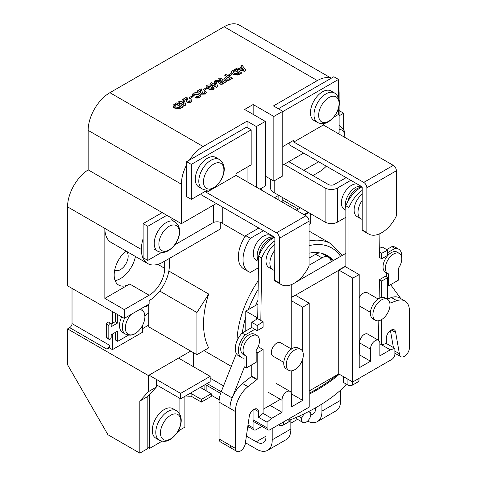 <?xml version="1.0" encoding="UTF-8"?>
<svg xmlns="http://www.w3.org/2000/svg" width="477" height="477" viewBox="0 0 477 477"><rect width="100%" height="100%" fill="white"/><g stroke="black" fill="none" stroke-linecap="round" stroke-linejoin="round"><path stroke-width="0.72" d="M258.51 261.563L256.221 260.239A14.286 8.246 120 0 1 254.032 248.797A14.286 8.246 120 0 1 263.364 236.204A14.286 8.246 120 0 1 270.507 235.501L274.132 237.594A14.286 8.246 120 0 0 267.251 238.446A14.286 8.246 120 0 0 258.492 249.352A14.286 8.246 120 0 0 258.516 261.014M344.799 137.37A14.441 8.336 120 0 0 344.817 136.672A14.441 8.336 120 0 0 339.123 129.386M179.304 232.227A14.441 8.336 -60 0 1 169.096 249.912A14.441 8.336 -60 0 1 158.883 244.015A14.441 8.336 -60 0 1 169.096 226.331A14.441 8.336 -60 0 1 179.304 232.227M147.84 447.444L149.551 448.428L162.073 441.195M177.247 432.436L179.078 431.381L179.078 429.115M179.078 413.148L179.078 397.896M149.551 448.428L149.551 394.592M156.39 384.796L180.628 398.79L210.16 381.743L210.16 376.359L178.553 358.114M180.628 398.79L180.628 393.406L210.16 376.359M180.628 393.406L149.027 375.161M170.671 438.858A14.441 8.336 120 0 0 180.878 421.173A14.441 8.336 120 0 0 170.671 415.276A14.441 8.336 120 0 0 160.457 432.961A14.441 8.336 120 0 0 170.671 438.858M176.353 410.679L172.829 408.646A17.035 9.832 120 0 0 164.315 409.487A17.035 9.832 120 0 0 153.189 424.5A17.035 9.832 120 0 0 155.8 438.148L159.318 440.182C163.152 441.887 166.723 441.678 170.033 439.555C179.233 434.01 186.406 417.769 176.353 410.679A17.035 9.832 120 0 0 167.832 411.52A17.035 9.832 120 0 0 156.706 426.533A17.035 9.832 120 0 0 159.318 440.182M309.054 224.333A1.675 0.966 120 0 0 309.495 224.178A1.675 0.966 120 0 0 310.676 222.169L310.676 213.768M308.309 212.402L308.309 212.915L307.641 212.521M308.309 212.915L304.648 215.026M117.73 314.605L117.73 322.941L111.189 326.721L111.189 324.157A1.675 0.966 120 0 0 110.843 323.43A1.675 0.966 120 0 0 109.567 323.859A1.675 0.966 120 0 0 108.822 325.523L108.822 338.712A1.675 0.966 120 0 0 109.167 339.433A1.675 0.966 120 0 0 110.008 339.356A1.675 0.966 120 0 0 111.189 337.34L111.189 334.782L117.73 331.002L117.73 341.329L115.398 339.982L115.398 332.35M141.067 327.854L142.599 326.972L142.599 325.284M144.883 316.048A6.511 3.756 -60 0 1 146.964 314.128L148.752 313.091M148.752 305.03L146.964 306.067L146.29 305.674M146.964 306.067A6.511 3.756 -60 0 1 144.793 306.538M115.398 313.264L115.398 321.593L111.183 324.032M117.73 322.941L115.398 321.593M110.843 323.43L108.512 322.082A1.675 0.966 120 0 0 107.242 322.518A1.675 0.966 120 0 0 106.49 324.175L106.49 337.364A1.675 0.966 120 0 0 106.836 338.092L109.167 339.433M108.822 325.523L106.49 324.175M108.822 338.712L106.49 337.364M117.73 341.329L128.462 335.134M130.978 314.516A13.809 7.972 120 0 0 125.576 330.162A13.809 7.972 120 0 0 134.89 333.739A13.809 7.972 120 0 0 135.134 333.602A13.809 7.972 120 0 0 144.895 316.412A13.809 7.972 120 0 0 139.284 309.722M121.695 316.895A15.061 8.693 120 0 0 122.637 332.499L125.433 334.115C129.297 335.605 132.451 335.48 134.89 333.739M201.055 387.855L201.055 386.996A11.597 6.696 180 0 1 200.942 387.789L211.233 393.728L201.389 399.41L191.098 393.471A11.597 6.696 180 0 1 189.733 393.537M211.233 393.728L211.233 396.423L201.389 402.105L191.098 396.16A11.597 6.696 180 0 1 185.696 395.868M191.098 396.16L191.098 393.471M201.389 402.105L201.389 399.41M294.78 349.969A12.086 6.976 120 0 0 286.88 360.618A12.086 6.976 120 0 0 288.734 370.307A12.086 6.976 120 0 0 294.78 369.705A12.086 6.976 120 0 0 302.674 359.056A12.086 6.976 120 0 0 300.82 349.367A12.086 6.976 120 0 0 294.78 349.969M300.82 349.367L298.334 347.936A12.086 6.976 120 0 0 292.294 348.532A12.086 6.976 120 0 0 284.393 359.187A12.086 6.976 120 0 0 286.248 368.87L288.734 370.307M291.477 349.051L280.595 342.766A7.692 4.442 120 0 0 276.749 343.148A7.692 4.442 120 0 0 271.723 349.927A7.692 4.442 120 0 0 272.904 356.092L283.785 362.371M291.214 393L291.214 370.867M291.214 348.902L291.214 284.686M274.865 240.819A24.434 14.107 120 0 0 261.688 257.932L260.836 320.478M254.855 329.321L245.22 334.884A15.389 8.884 120 0 0 241.571 357.541A15.389 8.884 120 0 0 244.009 358.251M263.089 409.308L280.398 399.315M274.782 237.266A24.434 14.107 120 0 0 258.582 256.137L257.723 318.684M261.688 257.932L258.582 256.137M251.743 327.526L257.186 330.668L263.089 327.258L263.089 321.778L257.186 325.475L251.743 322.339L251.743 327.526L242.113 333.089A15.389 8.884 120 0 0 238.464 355.747L241.571 357.541M245.22 334.884L242.113 333.089M361.274 186.364A14.286 8.246 120 0 0 355.371 187.568A14.286 8.246 120 0 0 345.849 208.616M357.386 184.116A14.286 8.246 120 0 0 351.489 185.326A14.286 8.246 120 0 0 342.158 197.919A14.286 8.246 120 0 0 344.346 209.361L345.849 210.232M361.357 187.228A14.286 8.246 120 0 0 357.154 188.6A14.286 8.246 120 0 0 347.608 201.968M273.202 238.112A14.286 8.246 120 0 0 269.034 239.478A14.286 8.246 120 0 0 259.065 254.992M246.341 367.958L256.185 362.276L256.185 350.392A11.597 6.696 120 0 0 257.061 335.611L254.73 334.264A11.597 6.696 120 0 0 243.133 340.966A11.597 6.696 120 0 0 243.133 354.357L245.464 355.699A11.597 6.696 120 0 0 246.341 356.075L246.341 367.958L244.009 366.616L244.009 354.864M257.061 335.611A11.597 6.696 120 0 0 245.464 342.307A11.597 6.696 120 0 0 245.464 355.699M388.654 285.795L398.498 280.112L398.498 268.229A11.597 6.696 120 0 0 399.374 253.448L397.043 252.1A11.597 6.696 120 0 0 385.446 258.796A11.597 6.696 120 0 0 385.446 272.194L387.777 273.536A11.597 6.696 120 0 0 388.654 273.911L388.654 285.795L387.652 285.216M399.374 253.448A11.597 6.696 120 0 0 387.777 260.144A11.597 6.696 120 0 0 387.777 273.536M386.322 272.701L386.322 276.881M274.865 270.376A14.286 8.246 -60 0 1 272.838 269.738A14.286 8.246 -60 0 1 274.865 250.258M272.838 269.738L268.956 267.496A14.286 8.246 -60 0 1 266.548 256.835A14.286 8.246 -60 0 1 274.865 244.254M362.198 219.36A14.286 8.246 -60 0 1 360.964 218.86A14.286 8.246 -60 0 1 362.198 200.435M360.964 218.86L357.076 216.618A14.286 8.246 -60 0 1 354.548 206.475A14.286 8.246 -60 0 1 362.198 193.984M318.654 115.279A14.441 8.336 -60 0 1 328.862 97.594A14.441 8.336 -60 0 1 339.075 103.491A14.441 8.336 -60 0 1 328.862 121.176A14.441 8.336 -60 0 1 318.654 115.279M317.509 122.5L313.991 120.466A17.035 9.832 -60 0 1 311.38 106.818A17.035 9.832 -60 0 1 322.506 91.805A17.035 9.832 -60 0 1 331.02 90.964L334.544 92.997A17.035 9.832 -60 0 0 326.029 93.844A17.035 9.832 -60 0 0 314.903 108.851A17.035 9.832 -60 0 0 317.509 122.5C321.349 124.205 324.92 123.996 328.224 121.873C337.43 116.328 344.597 100.087 334.544 92.997M213.69 187.67A14.441 8.336 120 0 0 223.898 169.985A14.441 8.336 120 0 0 213.69 164.088A14.441 8.336 120 0 0 203.476 181.773A14.441 8.336 120 0 0 213.69 187.67M219.366 159.491L215.848 157.458A17.035 9.832 120 0 0 207.328 158.304A17.035 9.832 120 0 0 196.202 173.312A17.035 9.832 120 0 0 198.814 186.96L202.337 188.993C206.171 190.705 209.743 190.496 213.052 188.367C222.252 182.822 229.419 166.58 219.366 159.491A17.035 9.832 120 0 0 210.852 160.338A17.035 9.832 120 0 0 199.726 175.345A17.035 9.832 120 0 0 202.337 188.993M315.72 407.722A13.189 7.614 60 0 1 312.99 413.988A13.189 7.614 60 0 1 310.807 414.602M245.434 442.728L255.845 448.738A21.978 12.688 -120 0 0 256.668 449.239A21.978 12.688 -120 0 0 267.657 450.324A21.978 12.688 -120 0 0 272.2 439.812L290.851 429.044L290.851 419.647M265.987 428.728L265.987 436.222A13.189 7.614 60 0 1 263.262 442.704A13.189 7.614 60 0 1 256.668 442.048A13.189 7.614 60 0 1 256.232 441.785L246.388 436.103M256.185 352.39L257.186 352.968L257.186 379.352L247.974 386.644A21.978 12.688 120 0 0 235.394 411.52L235.394 448.374A7.113 4.108 120 0 0 236.86 451.391A7.113 4.108 120 0 0 240.414 451.039A7.113 4.108 120 0 0 245.44 442.602L249.155 417.178A6.595 3.804 120 0 0 249.197 416.82A6.618 3.822 -60 0 1 252.315 410.56A6.618 3.822 -60 0 1 257.157 409.051A6.618 3.822 -60 0 1 258.51 411.615L258.51 417.268L267.054 422.205L271.64 418.329L282.068 412.307L282.068 400.281A6.618 3.822 -60 0 1 286.731 391.73A6.618 3.822 -60 0 1 290.04 391.402A6.618 3.822 -60 0 1 291.393 394.896L291.393 406.923L302.716 400.382L302.716 358.907M389.858 303.157L396.864 300.683A21.978 12.688 -60 0 1 404.89 300.975A21.978 12.688 -60 0 1 409.445 311.034L409.445 347.888A7.113 4.108 -60 0 1 404.418 356.349A7.113 4.108 -60 0 1 400.865 356.701A7.113 4.108 -60 0 1 399.398 353.719L395.683 332.582A6.595 3.804 -60 0 1 395.642 332.272A6.618 3.822 120 0 0 394.3 329.869A6.618 3.822 120 0 0 389.393 331.443A6.618 3.822 120 0 0 386.328 337.817L386.328 343.47L394.878 348.407L394.878 354.059A4.394 2.54 120 0 1 391.766 359.443L352.724 381.988L338.736 373.908L309.209 390.961M303.956 413.887L301.732 417.977A6.541 3.78 120 0 0 302.925 422.461A6.541 3.78 120 0 0 306.198 422.139A6.541 3.78 120 0 0 310.658 412.814L308.595 411.579M333.316 260.567A65.933 38.065 120 0 0 327.413 255.636A65.933 38.065 120 0 0 321.844 253.359M320.109 252.977A65.933 38.065 120 0 0 309.054 253.18M332.433 261.08A65.933 38.065 120 0 0 326.226 254.998M208.699 294.053L196.929 312.513L196.929 354.679L208.699 347.882A78.019 45.047 120 0 1 208.699 294.053L168.852 271.043M164.684 261.146L164.684 268.324A21.978 12.688 -60 0 1 149.14 295.239L124.276 309.591L124.276 318.386L149.14 304.028L149.14 300.623A28.572 16.498 120 0 0 169.347 265.629L169.347 258.451M115.106 280.625A21.978 12.688 120 0 0 120.395 278.64A21.978 12.688 120 0 0 135.444 256.483M125.689 251.075A10.989 6.344 -60 0 1 125.886 251.176A10.989 6.344 -60 0 1 127.574 259.983A10.989 6.344 -60 0 1 120.395 269.666A10.989 6.344 -60 0 1 114.897 270.215A10.989 6.344 -60 0 1 114.707 270.095M359.658 342.927L370.534 349.206A6.618 3.822 -60 0 1 375.196 340.656A6.618 3.822 -60 0 1 378.505 340.328L367.63 334.043A6.618 3.822 120 0 0 364.321 334.371A6.618 3.822 120 0 0 359.658 342.927L359.658 353.558L359.211 353.815M378.505 340.328A6.618 3.822 -60 0 1 379.859 343.822L379.859 355.848L390.293 349.826L394.878 348.407M381.451 319.668A12.086 6.976 -60 0 1 375.405 320.264A12.086 6.976 -60 0 1 373.551 310.581A12.086 6.976 -60 0 1 381.451 299.926A12.086 6.976 -60 0 1 387.491 299.329A12.086 6.976 -60 0 1 389.345 309.018A12.086 6.976 -60 0 1 381.451 319.668M375.405 320.264L372.919 318.833A12.086 6.976 -60 0 1 371.064 309.144A12.086 6.976 -60 0 1 378.965 298.495A12.086 6.976 -60 0 1 385.005 297.892L387.491 299.329M378.148 299.007L367.266 292.729A7.692 4.442 120 0 0 363.42 293.111A7.692 4.442 120 0 0 359.211 297.845M359.211 305.799A7.692 4.442 120 0 0 359.575 306.049L370.456 312.334M278.377 108.762L333.834 76.743L338.497 79.432L338.497 97.719M265.307 176.132L273.852 181.069L282.789 175.906L282.789 111.308L273.464 105.924L317.366 80.577A30.766 17.762 -60 0 1 331.139 78.3M303.652 153.093L282.789 165.143M339.123 105.447L339.123 132.618L337.841 133.357M338.497 87.524A30.766 17.762 -60 0 1 339.123 93.14L339.123 99.926M362.198 229.962L366.861 232.651L366.861 187.795L396.387 170.742L396.56 215.509A26.128 15.085 -60 0 1 368.643 234.016L363.981 231.321A26.128 15.085 -60 0 1 362.198 229.962L362.198 186.895L289.157 144.728L289.157 142.915M305.948 215.783A4.394 2.54 60 0 1 309.054 221.167L279.528 238.214A4.394 2.54 -120 0 0 276.421 232.83L305.948 215.783L236.02 175.405L236.02 173.592L251.17 164.845L251.17 129.851L246.508 127.162L189.375 160.147A30.766 17.762 -60 0 1 203.148 146.522L247.044 121.176L247.044 127.472M201.831 193.334L201.831 195.147L274.865 237.313L274.692 280.482A26.128 15.085 120 0 0 276.481 281.841L281.144 284.53A26.128 15.085 120 0 0 309.054 266.023L309.054 221.167M216.325 203.512L181.391 223.683L181.391 184.205A30.766 17.762 -60 0 1 186.674 164.738L186.674 196.697L191.337 199.386L206.493 190.639L206.493 192.452L236.02 175.405M247.044 167.224L247.044 181.773M378.517 340.334L378.816 320.711M379.149 298.387L379.418 279.713L385.321 276.302L387.652 277.65L387.652 299.425M401.717 257.646A15.389 8.884 120 0 0 398.599 249.107A15.389 8.884 120 0 0 394.956 248.434L387.652 252.655M379.34 251.886L381.743 253.275L381.743 258.755L379.418 257.407L379.09 234.016M362.198 190.395A24.434 14.107 120 0 0 348.955 207.549L348.955 268.724M394.956 248.434L391.85 246.645L386.71 249.608M381.743 253.275L387.652 250.151L382.214 247.014L379.293 248.559M398.599 249.107L395.493 247.313A15.389 8.884 120 0 0 391.85 246.645M362.121 186.847A24.434 14.107 120 0 0 345.849 205.754L345.849 266.929M348.955 207.549L345.849 205.754M404.89 300.975L399.452 297.833A21.978 12.688 120 0 0 391.426 297.541L387.652 298.876M400.835 298.632L390.621 284.662M345.849 265.898L338.736 270L338.736 373.908M338.736 270L352.724 278.073L359.211 274.645L345.229 266.571L291.214 297.63M387.652 277.65L381.743 281.054L379.418 279.713M379.859 343.798L381.743 344.889L386.328 343.47M381.743 281.054L381.743 297.421M381.743 319.489L381.743 344.889L390.293 349.826M359.211 354.691L370.534 361.232L370.534 349.206M381.743 258.755L387.652 255.344L387.652 250.151M273.852 181.069L273.852 116.466L282.789 111.308M258.832 228.054L245.715 235.626L250.377 238.321L263.495 230.749M147.787 226.295L166.849 215.288L162.186 212.599L143.124 223.606L147.787 226.295L147.787 260.394L161.631 252.399M250.377 238.321A26.146 15.097 120 0 0 248.434 271.586A26.146 15.097 120 0 0 250.377 272.415L258.421 267.77M245.715 235.626A26.146 15.097 120 0 0 243.771 268.897L248.434 271.586M174.749 244.826L213.446 222.485A6.595 3.804 180 0 1 222.741 223.558L222.741 207.215M222.741 223.558L245.136 236.491M213.446 222.485L213.446 205.176M147.787 260.394L143.124 257.699L143.124 223.606M259.84 189.16L265.307 186L265.307 121.402L256.37 126.56L247.044 121.176M162.186 212.599L88.15 169.854L88.15 130.376A30.766 17.762 -60 0 1 109.901 92.687L224.124 26.742A30.766 17.762 -60 0 1 239.508 25.221L331.294 78.21M181.391 223.683L166.849 215.288M253.156 114.385L253.156 104.517L273.852 116.466M253.156 104.517L244.606 109.448L265.307 121.402M72.027 288.4L72.027 323.609A3.297 1.902 -60 0 1 69.696 327.645L67.555 328.886L67.555 364.774L107.963 434.756L139.821 453.15L147.84 448.517L147.84 396.476L139.821 401.109L139.821 453.15M88.179 169.866A30.766 17.762 120 0 0 67.555 206.863L67.555 285.818L124.276 318.386M346.165 177.635L334.425 184.414A4.394 2.54 180 0 1 328.212 184.414L288.812 161.667M284.149 164.356L325.105 187.998A8.789 5.074 0 0 0 337.537 187.998L350.822 180.33M270.316 179.024L270.316 187.312A13.189 7.614 0 0 0 274.18 192.69L325.105 222.097A8.789 5.074 0 0 0 337.537 222.097L345.849 217.297M343.649 129.643L343.649 113.216L339.123 110.604M303.801 170.319L318.642 161.751M339.123 115.828L343.649 113.216M247.503 428.477L249.513 427.314M148.752 325.07L142.343 328.772M184.885 396.333L184.885 427.13L179.078 430.487M190.711 351.09L148.365 375.542L148.365 391.689L139.821 401.109M148.365 375.542L67.555 328.886M109.322 347.834L106.997 349.182A3.297 1.902 120 0 0 109.322 345.145L109.322 347.834L112.435 349.629L142.343 332.362L142.343 327.121M303.974 214.638L308.082 212.271M143.124 238.589A30.766 17.762 120 0 0 141.371 249.477L104.851 228.429L104.851 298.381L129.72 284.024A21.978 12.688 120 0 1 118.731 285.109A21.978 12.688 120 0 1 114.724 270.006A21.978 12.688 120 0 1 125.839 250.938M104.851 228.429A30.725 17.738 120 0 0 111.219 242.495L147.739 263.578A30.725 17.738 120 0 0 163.098 262.058L220.243 229.067L220.243 222.24M274.603 197.681L278.711 195.308M312.9 175.572L318.564 172.298A30.725 17.738 120 0 0 326.316 166.175M261.42 190.073L261.42 188.242M161.995 212.486A30.766 17.762 120 0 0 160.01 213.857M124.276 309.591L104.851 298.381M141.371 249.513A30.725 17.738 120 0 0 147.739 263.578M193.435 352.658L193.435 365.668L192.815 366.348M193.435 365.668L192.535 366.187M157.428 380.008L156.39 380.61L156.39 387.056L148.365 391.689M112.435 311.547L112.435 323.311M112.435 334.061L112.435 349.629M156.39 387.056L147.84 396.476M300.468 207.871L298.328 209.105A21.978 12.688 -60 0 1 296.211 210.16M282.933 202.492A21.978 12.688 -60 0 1 282.789 200.131L282.789 197.669M278.127 195.648L278.127 199.72M257.186 325.475L257.186 330.668M263.089 321.778L257.652 318.642L251.743 322.339M236.365 353.558L221.25 391.677A21.978 12.688 120 0 0 219.074 402.099L219.074 438.953A7.119 4.108 120 0 0 220.541 441.964L231.327 448.189M235.394 448.374L219.074 438.953M257.186 379.352L251.743 376.216L251.743 364.839M251.743 376.216L242.537 383.502A21.978 12.688 120 0 0 229.956 408.378L219.074 402.099M256.769 379.597L251.331 376.454M258.51 411.615L254.259 409.165M258.188 346.731L263.089 349.563L263.089 413.392L271.64 418.329M291.214 300.623L302.716 307.26L309.209 303.199L295.221 295.126L291.214 297.439M390.436 330.555L393.424 347.572L390.442 330.555M400.865 356.701L395.421 353.564A7.113 4.108 120 0 1 394.878 353.129A7.119 4.108 120 0 0 395.421 353.564A7.119 4.108 120 0 0 395.511 353.612M257.753 316.758L256.668 317.384L256.668 319.256M244.457 366.873L232.132 397.955A21.978 12.688 120 0 0 229.956 408.378L235.394 411.52M267.054 422.205L267.054 427.857A4.394 2.54 120 0 0 267.967 429.866L253.979 421.793A4.394 2.54 -60 0 1 253.072 419.927L253.072 427.881A4.394 2.54 120 0 0 253.979 429.896A4.394 2.54 120 0 0 256.179 429.676L261.909 426.372M345.849 253.335L295.901 282.169M292.514 284.125L291.214 284.876M331.157 261.813A13.189 7.614 120 0 0 328.516 257.175A13.189 7.614 120 0 0 321.921 257.83L309.054 265.254M272.2 428.471L272.2 439.812M321.933 404.001L321.933 411.102L340.578 400.334L340.578 390.186M335.492 375.787L335.492 376.347M343.279 376.532L343.279 382.357L347.924 385.04L347.924 379.215M148.752 304.254L148.752 326.864L196.929 354.679M257.979 300.248A65.933 38.065 120 0 0 255.577 305.453M196.929 312.513L159.741 291.036M289.837 418.293L289.837 420.481A3.297 1.902 180 0 1 288.871 421.823L283.433 424.965A3.297 1.902 180 0 1 278.771 424.965L278.526 424.822M221.227 391.742L207.03 383.55M223.54 385.905L210.16 378.178M358.99 378.368L358.99 380.557A3.297 1.902 180 0 1 358.024 381.898L352.586 385.04A3.297 1.902 180 0 1 347.924 385.04M307.534 421.137A21.978 12.688 -120 0 0 317.384 421.614L336.035 410.852A21.978 12.688 -120 0 0 340.578 400.334M295.674 417.649A6.541 3.78 120 0 0 296.706 418.872L302.925 422.461M328.516 257.175L322.297 253.585A13.189 7.614 120 0 0 315.702 254.241L309.054 258.081M267.657 450.324L286.301 439.561A21.978 12.688 -120 0 0 290.851 429.044M303.956 414.292L303.575 414.072M301.732 417.977L298.793 416.284M317.384 421.614A21.978 12.688 -120 0 0 321.933 411.102M309.209 393.257A201.61 116.4 0 0 0 337.99 374.344M345.92 383.884L345.92 385.201A186.787 107.838 180 0 1 289.837 420.052M339.314 374.242A186.787 107.838 180 0 1 309.209 394.217M257.926 304.093L245.792 311.099L245.792 330.966M256.668 317.384L245.792 311.099M267.967 429.866A4.394 2.54 120 0 0 270.161 429.652L309.209 407.108L309.209 303.199M253.066 409.904L253.066 419.784A4.394 2.54 120 0 0 253.072 419.927M302.716 351.603L302.716 307.26M352.724 278.073L352.724 381.988M399.398 353.719L394.878 351.108M359.211 274.645L359.211 367.767L370.534 361.232M291.381 393.841L302.716 400.382M268.086 392.207L282.068 400.281M269.988 405.331L282.068 412.307M257.186 352.968L263.089 349.563M258.51 417.268L263.089 413.392M265.987 436.157L256.232 441.785M219.199 399.768L211.233 395.171M297.517 419.343L290.851 423.188M205.408 384.486A4.394 2.54 0 0 0 206.153 385.058L206.153 390.8M220.618 393.412L206.153 385.058M256.37 126.56L256.37 187.157M251.17 129.851L191.337 164.398L191.337 199.386M189.375 160.147L186.674 161.703L186.674 164.738M191.337 164.398L186.674 161.703M279.528 238.214L279.528 283.076L274.865 280.381M276.421 232.83L206.493 192.452M279.528 283.076L279.355 283.171A26.128 15.085 120 0 0 281.144 284.53M274.692 280.482L279.355 283.171M323.346 123.597L323.346 124.986L293.82 142.033L293.82 140.22L282.789 146.588M338.497 108.178L338.497 114.426L333.596 117.259M282.789 111.6L338.497 79.432M396.387 170.742A4.394 2.54 -120 0 0 393.281 165.364L323.346 124.986M393.281 165.364L363.754 182.411L293.82 142.033M363.754 182.411A4.394 2.54 60 0 1 366.861 187.795M368.643 234.016A26.128 15.085 -60 0 1 366.861 232.651M244.671 71.001L235.859 68.712L237.158 67.961L239.174 68.503L241.624 67.09L240.688 65.927L242 65.17L245.971 70.25L244.671 71.359L235.859 69.076L235.859 68.712M242.304 67.925L240.629 68.891L243.759 69.731L242.304 67.925L241.052 69.004M241.428 67.203L240.688 65.927M245.971 70.25L244.671 71.359M243.389 69.63L242.304 68.283M235.203 69.093L241.589 72.778L237.916 74.758L233.014 73.971L231.852 73.076L231.405 72.033L231.792 71.216L235.203 69.093M238.989 73.053L235.042 70.775L233.271 71.866L233.271 71.508C232.842 72.206 233.187 72.802 234.302 73.297L237.516 73.828L239.299 72.874L235.042 70.417L232.991 72.021M241.589 72.778L241.589 73.136L237.916 75.116L233.014 74.334L231.852 73.434L231.405 72.033M233.271 71.866L233.032 72.2M231.852 73.076L231.852 73.434M233.014 73.971L233.014 74.334M237.916 74.758L237.916 75.116M235.042 70.417L235.042 70.775M228.328 75.05L229.389 76.022L228.328 75.05L230.701 73.679L231.762 74.293L229.389 76.022M231.762 74.293L229.389 75.664M224.643 75.187L225.871 74.484L232.257 78.168L228.602 80.166L225.442 79.814L224.536 78.663L224.929 77.87L227.016 76.558L224.643 75.187L226.706 76.737M229.962 78.264L228.084 77.173L226.271 78.58L226.653 79.093L228.298 79.17L229.962 78.264M232.257 78.168L232.257 78.526L228.602 80.524L225.442 80.172L224.554 78.842M229.652 78.443L228.084 77.536L226.307 78.759M225.442 79.814L225.442 80.172M228.602 80.166L228.602 80.524M228.084 77.173L228.084 77.536M218.746 78.592L219.975 77.882L226.36 81.573L223.683 83.117C222.407 84.047 220.988 84.179 219.432 83.529L218.657 82.533L219.277 81.591L214.328 81.144L215.759 80.315L218.12 80.631L221.173 80.315L218.746 78.592L221.137 80.333M222.515 80.768L221.525 81.34C220.457 81.74 220.147 82.223 220.607 82.783L222.032 82.819L224.071 81.668L222.515 80.768L220.326 82.539M220.273 82.36L220.607 82.783M226.36 81.573L223.683 83.475C222.407 84.405 220.988 84.542 219.432 83.886L218.681 82.718M219.277 81.949L214.328 81.507L214.328 81.144M223.761 81.847L222.515 81.126M216.367 81.43L216.367 81.788M219.432 83.529L219.432 83.886M210.315 83.463L211.544 82.754L212.855 83.511L215.389 82.044L216.451 82.658L217.685 86.486L216.618 87.1L212.688 84.834L211.871 85.305L210.804 84.691L211.627 84.22L210.315 83.463L211.317 84.399M215.377 83.278L213.917 84.125L216.045 85.353L215.377 83.278L214.227 84.304M217.685 86.486L216.618 87.458L212.688 85.192L211.871 85.663L210.804 84.691M215.902 85.27L215.377 83.642M211.871 85.305L211.871 85.663M212.688 84.834L212.688 85.192M216.618 87.1L216.618 87.458M214.107 87.893L213.302 89.11L211.186 89.575L207.978 88.448L206.028 86.593L206.833 85.377C208.807 84.673 210.584 84.894 212.17 86.045L214.107 87.893L214.125 88.424L213.302 89.467L211.186 89.932L207.978 88.805L206.028 86.635M212.241 88.495L212.337 87.714L210.923 86.748L207.9 85.991L207.805 86.772L209.206 87.738L212.241 88.495L212.337 87.714L212.337 88.078L210.923 87.106L207.9 86.349L207.805 87.13M207.9 86.349L207.805 86.772M213.302 89.11L213.302 89.467M207.978 88.448L207.978 88.805M211.186 89.575L211.186 89.932M210.923 86.748L210.923 87.106M203.274 89.515L204.341 90.487L203.274 89.515L205.647 88.144L206.714 88.758L204.341 90.487M206.714 88.758L204.341 90.129M202.141 91.113L202.188 92.478L202.683 93.045L204.275 93.093L204.09 92.067L205.438 91.423L206.267 92.538L205.313 93.725L201.616 93.85L200.638 92.568L200.573 90.505L198.199 92.234L196.971 91.167L201.145 88.758L202.123 91.757M200.668 90.946L200.573 90.505L198.199 92.234M200.662 91.19L200.573 90.863M201.616 93.85L200.638 92.926M205.313 93.725L205.313 94.082L201.616 94.207M206.243 92.717L205.313 94.082M204.09 92.067L204.555 92.848M204.275 93.093L204.609 92.669M202.141 91.28L202.123 91.96M198.199 91.876L196.971 91.167M194.354 93.909L193.74 94.72L194.187 95.513L192.547 95.99L191.987 94.857L193.239 93.319C195.32 92.335 197.347 92.383 199.332 93.474L200.942 95.406L199.66 97.081L197.079 97.767L195.248 97.451L196.232 96.604L198.682 96.414L199.374 95.507L198.193 94.237L194.354 93.909L193.763 94.899M194.187 95.513L194.187 95.877L192.547 96.348L192.004 95.036M198.193 94.237L198.193 94.595L194.354 94.267M199.35 95.692L198.193 94.595M195.248 97.451L195.248 97.815L197.079 98.125L197.079 97.767M199.66 97.081L199.66 97.439L197.079 98.125M200.93 95.591L199.66 97.439M192.547 95.99L192.547 96.348M189.029 97.737L190.09 98.709L189.029 97.737L191.402 96.366L192.469 96.98L190.09 98.709M192.469 96.98L190.09 98.351M187.896 99.335L187.938 100.707L188.433 101.273L190.031 101.315L189.846 100.289L191.194 99.651L192.022 100.76L191.068 101.947L187.372 102.078L186.388 100.796L186.322 98.733L183.949 100.462L182.727 99.389L186.901 96.98L187.878 99.979M186.424 99.168L186.322 98.733L183.949 100.462M186.418 99.413L186.322 99.091M187.372 102.078L186.388 101.154M191.068 101.947L191.068 102.305L187.372 102.436M191.998 100.939L191.068 102.305M189.846 100.289L190.311 101.07M190.031 101.315L190.365 100.891M187.896 99.502L187.878 100.182M183.949 100.098L182.727 99.389M178.386 101.899L179.614 101.19L180.92 101.947L183.46 100.48L184.521 101.088L185.756 104.922L184.688 105.536L180.759 103.265L179.942 103.742L178.875 103.127L179.692 102.65L178.386 101.899L179.382 102.835M183.448 101.714L181.987 102.561L184.116 103.783L183.448 101.714L182.297 102.74M185.756 104.922L184.688 105.894L180.759 103.628L179.942 104.099L178.875 103.127M183.973 103.706L183.448 102.072M179.942 103.742L179.942 104.099M180.759 103.265L180.759 103.628M184.688 105.536L184.688 105.894M176.746 102.841L183.132 106.526L179.459 108.512L174.558 107.724L173.395 106.824L172.948 105.781L173.336 104.97L176.746 102.841M180.533 106.8L176.585 104.523L174.815 105.614L174.815 105.256C174.385 105.954 174.731 106.55 175.846 107.045L179.06 107.581L180.843 106.621L176.585 104.165L174.534 105.769M183.132 106.526L183.132 106.89L179.459 108.869L174.558 108.082L173.395 107.182L172.948 105.781M174.815 105.614L174.576 105.948M173.395 106.824L173.395 107.182M174.558 107.724L174.558 108.082M179.459 108.512L179.459 108.869M176.585 104.165L176.585 104.523M339.123 125.511L340.286 126.178A17.035 9.832 120 0 0 339.123 125.672M154.22 249.203L157.744 251.236A17.035 9.832 -60 0 1 155.132 237.588A17.035 9.832 -60 0 1 166.258 222.58A17.035 9.832 -60 0 1 174.779 221.733L171.255 219.7M124.658 318.165A15.061 8.693 120 0 0 125.433 334.115M236.98 340.966A78.019 45.047 -60 0 1 258.248 280.655M258.129 289.39A74.722 43.139 120 0 0 248.302 309.651M245.792 317.026A74.722 43.139 120 0 0 242.304 332.982M164.684 268.324L157.815 264.353M149.14 295.239L129.72 284.024M181.391 184.205L88.15 130.376M317.366 80.577L224.124 26.742M203.148 146.522L109.901 92.687M274.18 192.69L274.18 180.878M337.537 222.097L337.537 187.998M325.105 222.097L325.105 187.998M106.997 349.182L69.696 327.645M141.371 249.477L67.555 206.863M109.322 345.145L72.027 323.609M298.328 209.105L282.789 200.131M247.974 386.644L242.537 383.502M229.956 445.232L231.423 448.249L236.86 451.391M309.054 240.98A78.019 45.047 -60 0 1 331.121 243.819L309.054 231.083M340.59 256.37A74.722 43.139 120 0 0 309.054 245.667M358.024 381.898L358.024 378.923M352.586 385.04L352.586 381.904M288.871 421.823L288.871 418.854M283.433 424.965L283.433 421.99M321.921 257.83L315.702 254.241M232.132 397.955L221.25 391.677M253.072 427.881L248.016 424.965M267.054 427.857L253.066 419.784M395.642 332.272L391.551 329.917M395.683 332.582L391.283 330.042M396.864 300.683L391.426 297.541M239.245 74.132L239.245 74.49M234.028 71.001L234.028 71.359M230.212 79.349L230.212 79.707M227.344 77.602L227.344 77.96M223.683 83.117L223.683 83.475M221.525 81.34L221.525 81.698M202.135 91.322L202.135 91.679M187.884 99.544L187.884 99.902M180.789 107.88L180.789 108.237M175.572 104.749L175.572 105.107M345.014 137.495L344.722 132.427L344.12 130.603L340.286 126.178M157.744 251.236C161.578 252.947 165.149 252.738 168.459 250.61C177.659 245.065 184.832 228.823 174.779 221.733M141.293 308.565L144.084 312.256L144.895 316.412M276.052 383.329L290.04 391.402M231.291 366.36L203.995 350.601M342.337 255.362L331.121 243.819M253.979 429.896L247.813 426.337M395.421 353.564L394.878 353.248M204.866 384.796L204.866 390.055M224.536 79.027L224.536 78.663M218.657 82.891L218.657 82.533M206.267 92.896L206.267 92.538M200.942 95.764L200.942 95.406M191.987 95.215L191.987 94.857M192.022 101.124L192.022 100.76"/></g></svg>
